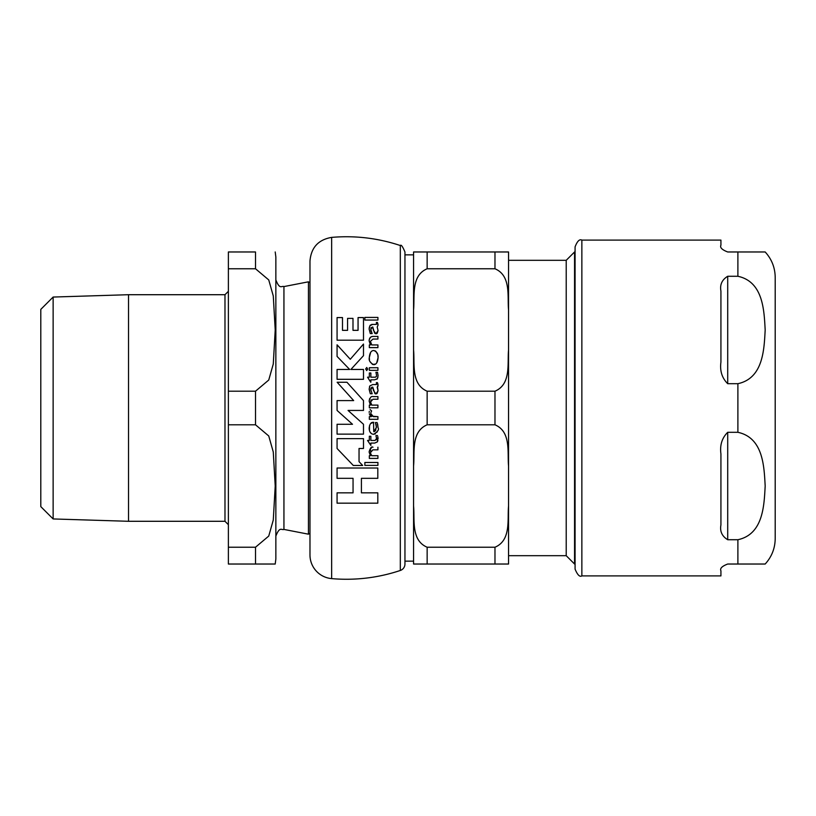 <?xml version="1.0" encoding="UTF-8"?>
<svg xmlns="http://www.w3.org/2000/svg" width="816" height="816" viewBox="0 0 816 816"><rect width="100%" height="100%" fill="white"/><g stroke="black" fill="none" stroke-linecap="round" stroke-linejoin="round"><path stroke-width="1.22" d="M566.212 555.686L566.212 260.314L574.556 251.971L574.556 564.029L566.212 555.686L508.552 555.686L508.552 505.991L508.552 564.029L494.975 564.029L508.552 564.029M508.552 251.971L494.975 251.971L508.552 251.971L508.552 310.009L508.552 260.314L566.212 260.314M413.569 564.029L427.145 564.029L413.569 564.029L413.569 505.991C414.865 519.517 410.795 540.314 427.145 547.23L494.975 547.23C511.326 540.314 507.256 519.517 508.552 505.991L508.552 466.038C507.256 452.513 511.326 431.715 494.975 424.799L427.145 424.799C410.795 431.715 414.865 452.513 413.569 466.038L413.569 349.962C414.865 363.487 410.795 384.285 427.145 391.201L427.145 424.799M427.145 391.201L494.975 391.201C511.326 384.285 507.256 363.487 508.552 349.962L508.552 466.038M508.552 349.962L508.552 310.009C507.256 296.483 511.326 275.686 494.975 268.77L427.145 268.77C410.795 275.686 414.865 296.483 413.569 310.009L413.569 251.971L427.145 251.971L413.569 251.971M494.975 268.77L494.975 251.971L427.145 251.971L427.145 268.77M413.569 349.962L413.569 310.009M413.569 505.991L413.569 466.038M427.145 547.23L427.145 564.029L494.975 564.029L494.975 547.23M737.888 276.277C763.531 281.775 764.092 311.192 765.184 329.99C764.092 348.779 763.531 378.196 737.888 383.693L727.709 383.693C722.007 378.063 719.753 370.872 720.926 362.12L720.926 291.067C719.753 284.662 722.007 279.735 727.709 276.277L737.888 276.277L737.888 251.971L765.184 251.971L727.709 251.971C722.007 249.798 719.753 247.534 720.926 245.188L720.926 240.098L581.859 240.098C579.533 238.904 577.269 241.169 575.076 246.881L575.076 569.119C577.493 574.943 579.758 577.208 581.859 575.902L581.859 240.098M727.709 432.307L737.888 432.307C763.531 437.804 764.092 467.221 765.184 486.01C764.092 504.808 763.531 534.225 737.888 539.723L727.709 539.723C722.007 536.265 719.753 531.338 720.926 524.933L720.926 453.88C719.753 445.128 722.007 437.937 727.709 432.307L727.709 539.723M765.184 564.029C771.732 556.818 775.078 548.332 775.2 538.591L775.2 277.409C775.078 267.668 771.732 259.182 765.184 251.971M581.859 575.902L720.926 575.902L720.926 570.812C719.753 568.466 722.007 566.202 727.709 564.029L765.184 564.029L737.888 564.029L765.184 564.029L737.888 564.029L737.888 539.723M337.069 438.631L337.069 448.484L353.297 465.477L362.692 465.477L359.04 461.662L359.04 448.484L363.487 448.484L363.487 438.631L337.069 438.631L363.487 438.631M373.167 350.554L373.759 350.503C371.147 350.574 369.668 352.92 369.311 357.551C368.648 360.468 370.117 362.834 373.708 364.681C376.278 364.579 377.726 362.243 378.073 357.673C378.349 354.062 376.91 351.676 373.759 350.503L375.513 351.043M372.749 384.571L369.872 385.886L369.148 389.344L370.311 393.751L372.167 393.751L370.739 389.558L372.739 387.151L373.493 390.527L375.962 393.995L378.053 390.762L377.206 387.192L378.073 385.193L377.42 382.612L376.39 382.612L376.4 384.571L372.749 384.571L369.872 385.886L369.403 387.07M376.247 425.126L375.421 422.555L377.074 422.555L375.421 422.555L376.462 427.36L373.759 431.684L373.544 422.321C371.137 422.005 369.668 423.932 369.148 428.125C369.24 431.878 370.709 433.949 373.565 434.316C377.798 431.674 379.287 429.491 378.053 427.768L377.369 423.3M372.749 324.391L369.872 325.717L369.148 329.174L370.311 333.581L372.167 333.581L370.739 329.389L372.739 326.981L373.493 330.358L375.962 333.826L378.053 330.592L377.206 327.012L378.073 325.023L377.42 322.442L376.39 322.442L376.4 324.391L371.627 324.431M331.653 237.385C355.103 235.385 377.992 238.109 400.319 245.534C401.084 244.331 402.625 246.473 404.95 251.971L404.95 564.029A6.783 6.783 0 0 1 400.319 570.466A169.595 169.595 0 0 1 331.653 578.615A23.746 23.746 0 0 1 309.978 554.962L309.978 261.038C311.11 247.574 318.332 239.69 331.653 237.385L331.653 578.615M361.417 492.844L377.808 492.844L361.417 492.844L361.417 478.329L377.808 478.329L377.808 468.017L337.069 468.017L377.808 468.017M337.069 492.844L353.053 492.844L337.069 492.844L337.069 503.166L377.808 503.166L377.808 492.844M359.04 461.662L362.692 465.477M363.487 355.664L350.88 369.454L363.487 355.664L363.487 344.056L350.278 359.264L337.069 344.811L337.069 356.419L349.646 369.454L337.069 356.419M363.487 379.307L337.069 379.307L363.487 379.307L363.487 369.454L350.88 369.454M375.819 351.288L377.604 354.266M377.879 355.388L378.073 357.673L376.676 362.896M369.505 359.836L369.311 357.551L370.627 352.43M375.625 364.038L372.535 364.456L370.005 361.549M363.487 340.201L337.069 340.201L363.487 340.201L363.487 317.577L358.061 317.577L358.061 330.347L352.991 330.347L352.991 318.393L347.565 318.393L347.565 330.347L342.496 330.347L342.496 317.577L337.069 317.577L337.069 340.201M377.512 387.008L378.053 390.762L376.972 393.628M377.93 384.05L377.941 386.274M377.665 383.234L377.849 383.755M376.4 384.571L376.778 383.663M376.849 384.101L376.39 382.612M370.739 389.558L372.167 393.751L370.311 393.751L369.158 388.722M375.962 393.995L374.921 393.577L372.739 387.151L371.739 387.243M371.005 387.977L370.79 388.783M375.574 430.624L376.411 426.258M373.759 431.684L374.809 431.348M370.658 423.524L373.759 422.321M369.464 430.675L369.566 425.36M371.484 433.704L369.862 431.715M377.655 430.787L376.9 432.358M375.442 433.806L373.565 434.316M377.655 424.218L378.053 427.768M371.77 455.716L377.92 455.716L371.77 455.716L370.637 453.461M370.923 450.758L370.566 452.543L372.871 449.84M372.718 447.209L373.004 447.209C371.606 446.311 370.321 447.811 369.148 451.707L371.647 447.341M369.169 452.268L370.403 455.716L369.332 455.716L370.403 455.716M369.148 329.246L369.209 328.012M369.311 327.308L370.464 324.962M370.943 331.021L372.167 333.581L370.311 333.581M374.493 332.897L372.739 326.981L371.025 327.767L370.841 330.521M376.747 333.622L374.901 333.377M377.206 327.012L378.053 330.592L377.227 333.214M377.798 323.422L378.073 325.023M376.849 323.932L376.39 322.442M377.92 347.626L369.332 347.626L377.92 347.626L377.92 344.944L371.77 344.944L370.566 341.771L371.77 344.944M370.586 341.21L373.014 339.058L377.92 339.058L373.014 339.058M369.23 339.844L370.423 337.232M371.81 336.529L373.004 336.427C370.464 336.641 369.179 338.14 369.148 340.935L370.403 344.944L369.332 344.944L369.332 347.626M377.92 399.228L373.014 399.228L377.92 399.228L377.92 396.596L373.004 396.596C371.27 396.025 369.985 397.525 369.148 401.105L369.628 398.626M377.92 407.796L369.332 407.796L377.92 407.796L377.92 405.113L371.77 405.113L370.566 401.941L370.79 403.461M371.096 404.185L371.77 405.113M371.239 399.748L370.566 401.941L373.014 399.228M370.688 382.153L367.557 377.196L370.688 382.153M374.666 379.828L370.862 379.828L374.666 379.828L377.39 378.634L376.91 379.277M377.93 377.125L377.39 378.634L378.073 375.625L377.522 372.31L378.073 375.625M376.492 375.931L375.625 377.114M375.748 377.063L376.339 376.462M376.298 439.783L376.523 437.988M370.862 440.446L375.074 440.446L370.862 440.446L370.862 436.244L369.332 436.244L370.862 436.244M367.557 440.446L369.332 440.446L367.557 440.446L370.862 445.393L370.862 443.078L374.666 443.078L377.39 441.874L377.828 436.631M377.93 440.395L377.39 441.874M377.849 436.713L378.073 438.875M376.145 436.142L375.941 435.56L377.522 435.56L375.941 435.56L376.543 438.549L375.074 440.446M377.92 320.056L364.864 320.056L377.92 320.056L377.92 317.424L364.864 317.424L364.864 320.056M364.864 462.478L377.92 462.478L364.864 462.478L364.864 465.375L377.92 465.375L377.92 462.478M377.92 370.352L369.332 370.352L377.92 370.352L377.92 367.72L369.332 367.72L369.332 370.352M369.311 413.814L371.28 416.66L369.332 416.66L371.28 416.66L369.995 415.191M372.045 416.191L377.92 416.66L373.412 416.66L370.77 413.518L370.933 414.599M371.076 414.977L371.708 415.885M371.27 411.58L371.045 412.111M370.882 412.641L371.617 410.958L370.117 409.581L371.617 410.958M369.322 411.407L369.158 412.406M369.954 415.13L369.617 414.548M366.71 367.475L365.711 369.046L366.71 370.586L367.72 369.046L366.71 367.475L367.72 369.046L366.71 370.586L365.731 368.761M348.055 410.438L363.487 424.279L348.055 410.438L363.487 410.438L363.487 400.595L346.973 382.265L337.151 382.265L353.665 400.595L337.151 382.265M353.665 400.595L337.069 400.595L337.069 410.438L352.502 424.279L337.069 424.279L337.069 434.132L363.487 434.132L363.487 424.279M369.332 416.66L369.332 419.302L377.92 419.302L377.92 416.66M369.332 436.244L369.332 440.446M375.074 377.196L370.862 377.196L370.862 372.994L369.332 372.994L369.332 377.196L367.557 377.196M377.522 372.31L375.941 372.31L376.543 375.309M370.862 382.153L370.862 379.828M369.148 401.105L370.403 405.113L369.332 405.113L369.332 407.796M377.92 339.058L377.92 336.427L373.004 336.427M373.014 449.84L377.92 449.84L377.92 447.209M369.332 455.716L369.332 458.408L377.92 458.408L377.92 455.716M349.646 369.454L337.069 369.454L337.069 379.307M337.069 468.017L337.069 478.329L353.053 478.329L353.053 492.844M53.132 297.055L53.132 518.945L40.8 506.614L40.8 309.386L53.132 297.055L128.52 294.709L128.52 521.291L224.981 521.291L228.378 524.678M228.378 547.23L228.378 564.029L275.216 564.029L255.51 564.029L275.216 564.029L255.51 564.029L255.51 547.23L228.378 547.23L228.378 424.799L255.51 424.799L268.75 435.968L273.278 452.003L275.216 486.01L273.278 520.027L268.75 536.061L255.51 547.23M228.378 391.201L228.378 268.77L255.51 268.77L268.75 279.939L273.278 295.973L275.216 329.99L273.278 363.997L268.75 380.032L255.51 391.201L228.378 391.201L228.378 424.799M255.51 268.77L255.51 251.971L228.378 251.971L228.378 268.77M283.937 286.579L308.438 281.816L308.438 534.184L283.937 529.421L283.937 286.579C281.653 285.539 279.817 290.078 275.859 279.919M275.216 564.029L275.859 558.94L275.859 257.06L275.216 251.971M494.975 391.201L494.975 424.799M727.709 276.277L727.709 383.693M737.888 432.307L737.888 383.693M400.319 245.534L400.319 570.466M128.52 294.709L224.981 294.709L224.981 521.291M255.51 391.201L255.51 424.799M404.95 561.143L413.569 561.143M404.95 254.857L413.569 254.857M574.556 564.029L575.076 564.029M574.556 251.971L575.076 251.971M224.981 294.709L228.378 291.322M53.132 518.945L128.52 521.291M283.937 529.421C281.653 530.461 279.817 525.922 275.859 536.081M309.978 282.693L308.438 281.816M309.978 533.307L308.438 534.184"/></g></svg>

